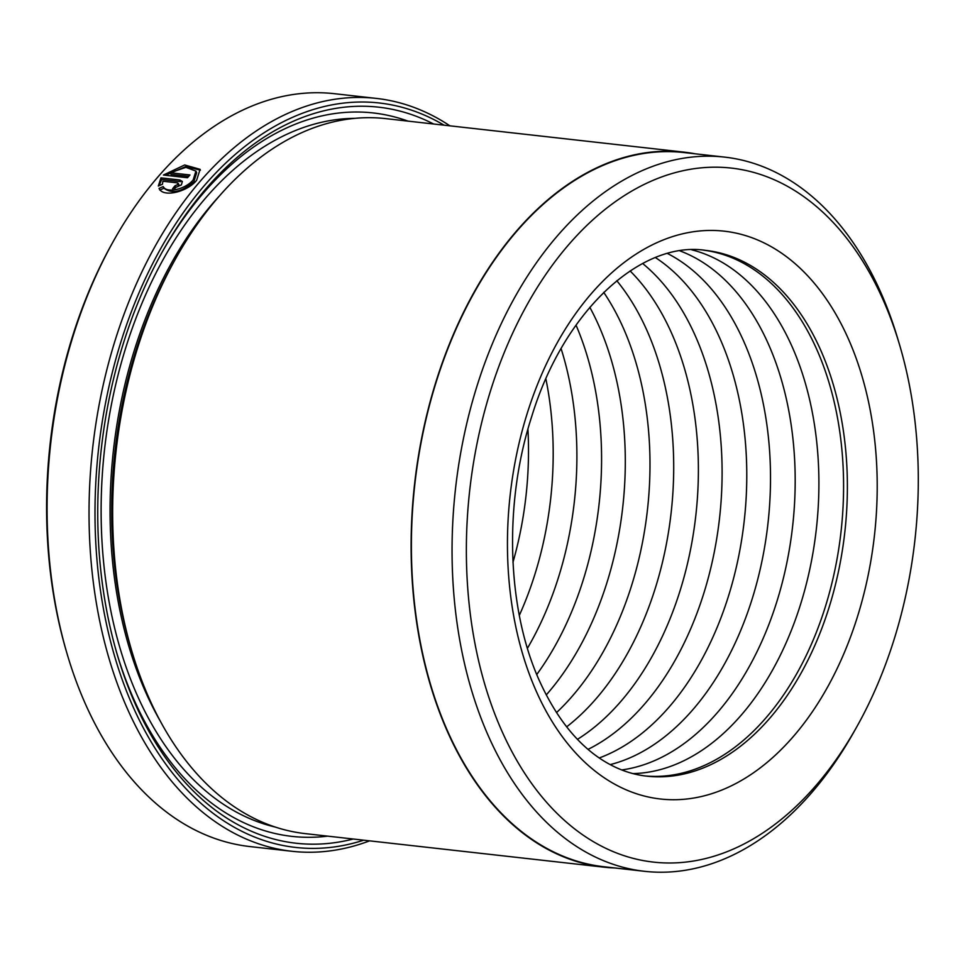 <?xml version="1.0" encoding="UTF-8"?>
<svg xmlns="http://www.w3.org/2000/svg" width="965" height="965" viewBox="0 0 965 965"><rect width="100%" height="100%" fill="white"/><g stroke="black" fill="none" stroke-linecap="round" stroke-linejoin="round"><path stroke-width="1.45" d="M724.703 157.126L684.04 152.554A359.33 230.49 96.4 0 0 450.088 343.106A359.33 230.49 96.4 0 0 448.604 733.388A359.33 230.49 96.4 0 0 603.813 866.727L644.463 871.299A359.33 230.49 -83.6 0 1 489.267 737.948A359.33 230.49 -83.6 0 1 490.751 347.677A359.33 230.49 -83.6 0 1 724.703 157.126A359.33 230.49 -83.6 0 1 879.899 290.477A359.33 230.49 -83.6 0 1 898.101 339.861L899.814 345.651A349.173 223.977 96.4 0 0 882.131 297.666A349.173 223.977 96.4 0 0 569.7 243.494A349.173 223.977 96.4 0 0 502.524 732.495A349.173 223.977 96.4 0 0 857.053 726.331A349.173 223.977 96.4 0 0 899.814 345.651M195.931 171.095L196.679 172.735L193.905 181.577C181.999 191.963 172.023 194.182 163.966 188.223L163.218 186.571C166.631 193.784 185.883 189.068 193.157 179.936L195.931 171.095L185.871 167.343L170.262 172.747L189.96 174.967A378.799 242.987 96.4 0 0 187.487 177.741L163.411 175.039L184.677 164.967L200.105 169.333L196.607 180.322C187.415 191.902 163.025 197.897 159.056 188.416L163.218 186.571M200.406 170.178L185.75 166.571L165.847 175.16M178.151 184.508L178.67 186.149L175.739 187.415L174.991 185.775L177.922 184.508L177.415 182.868L162.892 181.227L162.47 184.219L158.308 186.04L160.95 177.874L179.852 179.997L182.361 181.444L181.384 184.894L172.59 188.73A378.799 242.987 -83.6 0 1 174.991 185.775M603.764 867.149L305.302 833.627A359.752 230.768 -83.6 0 1 149.913 700.12A359.752 230.768 -83.6 0 1 131.686 650.675L130.263 645.85A351.296 225.34 -83.6 0 1 173.29 262.866L175.751 258.475A359.752 230.768 -83.6 0 1 385.626 118.611L684.089 152.144A359.752 230.768 96.4 0 0 449.859 342.913A359.752 230.768 96.4 0 0 448.375 733.653A359.752 230.768 96.4 0 0 603.764 867.149A359.752 230.768 96.4 0 0 614.934 867.981M131.686 650.675A359.752 230.768 -83.6 0 1 175.751 258.475M353.262 839.007A370.331 237.547 -83.6 0 1 136.089 705.801A370.331 237.547 -83.6 0 1 117.332 654.909A370.331 237.547 -83.6 0 1 162.687 251.165A370.331 237.547 -83.6 0 1 433.587 124.002M327.666 836.136A363.986 233.482 -83.6 0 1 134.702 701.302A363.986 233.482 -83.6 0 1 116.801 653.088M444.045 125.173A374.565 240.273 96.4 0 0 156.173 256.883A374.565 240.273 96.4 0 0 133.797 708.431A374.565 240.273 96.4 0 0 363.709 840.189M369.607 840.841A378.799 242.987 -83.6 0 1 291.876 851.275A378.799 242.987 -83.6 0 1 128.261 710.71A378.799 242.987 -83.6 0 1 129.829 299.283A378.799 242.987 -83.6 0 1 376.459 98.418A378.799 242.987 -83.6 0 1 449.931 125.836M67.128 653.944L66.416 651.52A374.565 240.273 -83.6 0 1 112.29 243.168L113.52 240.973A378.799 242.987 96.4 0 0 67.128 653.944A378.799 242.987 96.4 0 0 86.319 705.994A378.799 242.987 96.4 0 0 249.935 846.57L291.876 851.275M376.459 98.418L334.505 93.702A378.799 242.987 96.4 0 0 113.52 240.973M177.922 184.508L177.415 182.868M527.927 429.244A264.531 169.683 -83.6 0 1 512.97 562.306M545.888 378.907A264.531 169.683 -83.6 0 1 519.327 615.368M561.099 348.63A264.531 169.683 -83.6 0 1 527.433 648.275M576.021 325.108A264.531 169.683 -83.6 0 1 536.769 674.511M589.808 307.304A264.531 169.683 -83.6 0 1 597.902 323.613A264.531 169.683 -83.6 0 1 546.262 694.933M603.728 292.359A264.531 169.683 -83.6 0 1 622.594 326.387A264.531 169.683 -83.6 0 1 556.516 712.604M616.792 280.706A264.531 169.683 -83.6 0 1 646.309 329.053A264.531 169.683 -83.6 0 1 566.66 726.85M630.097 270.936A264.531 169.683 -83.6 0 1 670.989 331.827A264.531 169.683 -83.6 0 1 577.468 739.335M642.642 263.505A264.531 169.683 -83.6 0 1 694.703 334.493A264.531 169.683 -83.6 0 1 588.059 749.359M655.476 257.607A264.531 169.683 -83.6 0 1 719.383 337.268A264.531 169.683 -83.6 0 1 599.265 757.959M667.599 253.554A264.531 169.683 -83.6 0 1 743.11 339.921A264.531 169.683 -83.6 0 1 610.194 764.606M680.036 250.912A264.531 169.683 -83.6 0 1 767.79 342.696A264.531 169.683 -83.6 0 1 773.797 610.954A264.531 169.683 -83.6 0 1 621.725 769.937M691.808 249.839A264.531 169.683 -83.6 0 1 791.505 345.361A264.531 169.683 -83.6 0 1 794.4 622.401A264.531 169.683 -83.6 0 1 632.968 773.592M703.883 250.212A264.531 169.683 -83.6 0 1 816.185 348.136A264.531 169.683 -83.6 0 1 815.642 634.089A264.531 169.683 -83.6 0 1 644.825 775.92M695.162 153.809A359.752 230.768 96.4 0 0 684.089 152.144M857.053 726.331L854.097 731.603A359.33 230.49 -83.6 0 1 644.463 871.299M161.77 252.818A363.986 233.482 -83.6 0 1 408.002 121.12M179.852 179.997L180.6 181.637L161.698 179.514L160.95 177.874M161.698 179.514L159.044 185.714M175.739 187.415A376.688 241.624 96.4 0 0 174.749 188.621M163.966 188.223L159.804 190.057M188.694 176.378L170.998 174.4L170.262 172.747M160.335 721.217A351.296 225.34 -83.6 0 1 146.451 693.944A351.296 225.34 -83.6 0 1 219.332 196.052M275.302 827.065A357.641 229.405 -83.6 0 1 138.152 697.345A357.641 229.405 -83.6 0 1 134.883 321.104A357.641 229.405 -83.6 0 1 354.915 118.345M537.035 692.966A285.688 183.254 -83.6 0 1 591.991 292.877A285.688 183.254 -83.6 0 1 847.62 337.195A285.688 183.254 -83.6 0 1 792.663 737.296A285.688 183.254 -83.6 0 1 537.035 692.966M819.985 348.558A264.531 169.683 96.4 0 0 705.729 250.393C642.859 240.43 564.742 308.257 531.751 416.41C503.187 504.14 506.927 610.664 540.195 682.448C557.143 719.058 578.361 745.221 603.873 760.975C617.672 769.455 631.942 774.509 646.659 776.137A264.531 169.683 96.4 0 0 818.887 635.875A264.531 169.683 96.4 0 0 819.985 348.558M178.995 184.991L178.248 183.35"/></g></svg>
